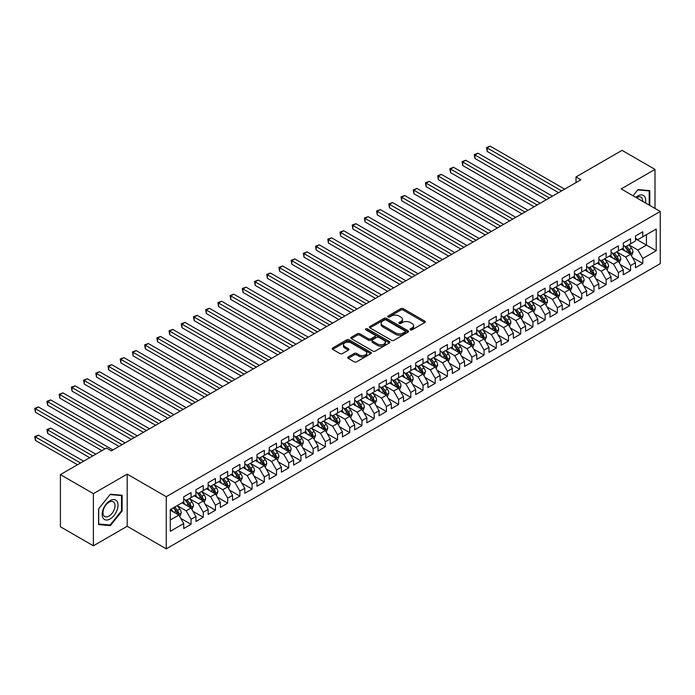 <?xml version="1.0" encoding="UTF-8"?>
<svg xmlns="http://www.w3.org/2000/svg" width="695" height="695" viewBox="0 0 695 695"><rect width="100%" height="100%" fill="white"/><g stroke="black" fill="none" stroke-linecap="round" stroke-linejoin="round"><path stroke-width="1.04" d="M410.363 329.856A1.19 0.686 0 0 0 412.039 329.856L424.775 322.497A1.694 0.982 0 0 0 425.27 321.811A1.694 0.982 0 0 0 424.775 321.116L403.204 308.667A1.694 0.982 0 0 0 400.807 308.667L388.071 316.017A1.19 0.686 0 0 0 387.723 316.494A1.19 0.686 0 0 0 388.071 316.981A1.19 0.686 0 0 0 389.747 316.981L391.398 316.034A5.421 3.127 0 0 1 399.069 316.034L400.867 317.068A5.421 3.127 0 0 1 402.457 319.283A5.421 3.127 0 0 1 400.867 321.498L399.217 322.445A1.19 0.686 0 0 0 398.869 322.932A1.19 0.686 0 0 0 399.217 323.418A1.19 0.686 0 0 0 400.893 323.418L402.544 322.463A5.421 3.127 0 0 1 410.215 322.463L412.013 323.505A5.421 3.127 0 0 1 413.603 325.72A5.421 3.127 0 0 1 412.013 327.936L410.363 328.883A1.19 0.686 0 0 0 410.015 329.369A1.19 0.686 0 0 0 410.363 329.856L410.363 328.883M348.195 356.961A1.694 0.982 0 0 0 347.7 357.647A1.694 0.982 0 0 0 348.195 358.342L354.25 361.834A1.694 0.982 0 0 0 356.648 361.834L370.783 353.668A1.694 0.982 0 0 0 371.278 352.982A1.694 0.982 0 0 0 370.783 352.287L349.211 339.829A1.694 0.982 0 0 0 346.814 339.829L332.679 347.995A1.694 0.982 0 0 0 332.175 348.69A1.694 0.982 0 0 0 332.679 349.377L339.985 353.599A1.694 0.982 0 0 0 342.383 353.599L348.438 350.106A1.694 0.982 0 0 0 348.933 349.411A1.694 0.982 0 0 0 348.438 348.725L344.807 346.631A4.535 2.615 0 0 1 343.478 344.781A4.535 2.615 0 0 1 346.284 342.366A4.535 2.615 0 0 1 351.218 342.93L365.422 351.131A4.535 2.615 0 0 1 366.752 352.982A4.535 2.615 0 0 1 363.954 355.397A4.535 2.615 0 0 1 359.011 354.832L356.648 353.46A1.694 0.982 0 0 0 354.25 353.46L348.195 356.961L348.195 358.342M93.382 493.65L93.382 545.81L127.194 526.289L127.194 474.12L93.382 493.65L60.413 474.616L106.439 448.04L111.322 450.864L580.89 179.762L576.007 176.938L576.007 182.577M127.194 474.12L166.27 496.682L660.25 211.48L660.25 263.64L166.27 548.841L166.27 496.682M655.003 208.448L655.003 169.398L621.182 188.927L660.25 211.48M655.003 169.398L622.034 150.363L576.007 176.938M391.52 340.315A1.694 0.982 0 0 0 393.917 340.315L408.052 332.149A1.694 0.982 0 0 0 408.556 331.463A1.694 0.982 0 0 0 408.052 330.768L386.481 318.319A1.694 0.982 0 0 0 384.092 318.319L369.948 326.476A1.694 0.982 0 0 0 369.453 327.171A1.694 0.982 0 0 0 369.948 327.866L391.52 340.315M366.282 330.108A1.19 0.686 0 0 1 367.49 330.273L367.49 328.865L389.417 341.532A1.694 0.982 0 0 1 389.921 342.218A1.694 0.982 0 0 1 389.417 342.913L375.283 351.079A1.694 0.982 0 0 1 372.885 351.079L351.314 338.621L357.36 335.155L357.36 333.748L351.314 337.24A1.694 0.982 0 0 0 350.819 337.926A1.694 0.982 0 0 0 351.314 338.621L351.314 337.24M357.36 335.155A1.694 0.982 0 0 1 359.758 335.155L359.758 333.748A1.694 0.982 0 0 0 357.36 333.748M359.758 333.748L368.506 338.795A1.694 0.982 0 0 0 370.904 338.795L374.918 336.476A1.694 0.982 0 0 0 375.413 335.789A1.694 0.982 0 0 0 374.918 335.094L365.813 329.838A1.19 0.686 0 0 1 365.466 329.352A1.19 0.686 0 0 1 366.195 328.718A1.19 0.686 0 0 1 367.49 328.865M635.465 238.759L646.454 245.1L646.454 234.675L656.219 229.029L642.788 236.787L642.788 231.783L635.465 236.013L635.465 241.017L630.582 243.832L630.582 238.828L623.259 243.059L623.259 248.063L618.376 250.886L618.376 245.882L611.044 250.104L611.044 255.117L606.162 257.932L606.162 252.928L598.838 257.159L598.838 262.163L593.956 264.986L593.956 259.973L586.632 264.204L586.632 269.208L581.741 272.032L581.741 267.028L574.418 271.259L574.418 276.262L569.535 279.077L569.535 274.073L562.212 278.304L562.212 283.308L557.329 286.132L557.329 281.128L549.997 285.35L549.997 290.354L545.115 293.177L545.115 288.173L537.791 292.404L537.791 297.408L532.909 300.223L532.909 295.219L525.585 299.449L525.585 304.453L520.703 307.277L520.703 302.273L513.37 306.504L513.37 311.508L508.488 314.322L508.488 309.318L501.165 313.549L501.165 318.553L496.282 321.377L496.282 316.364L488.959 320.595L488.959 325.599L484.068 328.422L484.068 323.418L476.744 327.649L476.744 332.653L471.862 335.468L471.862 330.464L464.538 334.695L464.538 339.699L459.656 342.522L459.656 337.518L452.332 341.74L452.332 346.753L447.441 349.568L447.441 344.564L440.117 348.794L440.117 353.798L435.235 356.613L435.235 351.609L427.911 355.84L427.911 360.844L423.029 363.667L423.029 358.663L415.697 362.894L415.697 367.898L410.815 370.713L410.815 365.709L403.491 369.94L403.491 374.944L398.609 377.767L398.609 372.763L391.285 376.985L391.285 381.989L386.403 384.813L386.403 379.809L379.07 384.04L379.07 389.044L374.188 391.858L374.188 386.854L366.864 391.085L366.864 396.089L361.982 398.913L361.982 393.909L354.659 398.139L354.659 403.143L349.767 405.958L349.767 400.954L342.444 405.185L342.444 410.189L337.562 413.012L337.562 408L330.238 412.231L330.238 417.235L325.356 420.058L325.356 415.054L318.023 419.285L318.023 424.289L313.141 427.104L313.141 422.1L305.817 426.33L305.817 431.334L300.935 434.158L300.935 429.154L293.611 433.376L293.611 438.389L288.729 441.203L288.729 436.199L281.397 440.43L281.397 445.434L276.514 448.249L276.514 443.245L269.191 447.476L269.191 452.48L264.309 455.303L264.309 450.299L256.985 454.53L256.985 459.534L252.094 462.349L252.094 457.345L244.77 461.576L244.77 466.58L239.888 469.403L239.888 464.399L232.564 468.621L232.564 473.625L227.682 476.449L227.682 471.445L220.35 475.675L220.35 480.679L215.467 483.494L215.467 478.49L208.144 482.721L208.144 487.725L203.261 490.548L203.261 485.544L195.938 489.775L195.938 494.779L191.055 497.594L191.055 492.59L183.723 496.821L183.723 501.825L170.292 509.583L170.292 531.293L183.723 523.535L178.841 515.073L170.292 510.139M656.219 229.029L656.219 250.747L642.788 258.497L637.906 250.035L629.053 244.927M632.476 257.55L642.788 263.501L642.788 258.497M642.788 263.501L635.465 267.731L635.465 262.727L630.582 265.542L625.7 257.089L616.847 251.981M620.261 264.595L630.582 270.555L630.582 265.542M630.582 270.555L623.259 274.777L623.259 269.773L618.376 272.596L613.485 264.135L604.641 259.027M608.055 271.641L618.376 277.6L618.376 272.596M618.376 277.6L611.044 281.831L611.044 276.827L606.162 279.642L601.279 271.189L592.427 266.072M595.85 278.695L606.162 284.646L606.162 279.642M606.162 284.646L598.838 288.877L598.838 283.873L593.956 286.696L589.073 278.235L580.221 273.126M583.635 285.741L593.956 291.7L593.956 286.696M593.956 291.7L586.632 295.931L586.632 290.918L581.741 293.742L576.859 285.28L568.006 280.172M571.429 292.786L581.741 298.746L581.741 293.742M581.741 298.746L574.418 302.977L574.418 297.973L569.535 300.787L564.653 292.334L555.8 287.217M559.223 299.84L569.535 305.791L569.535 300.787M569.535 305.791L562.212 310.022L562.212 305.018L557.329 307.842L552.447 299.38L543.594 294.272M547.008 306.886L557.329 312.846L557.329 307.842M557.329 312.846L549.997 317.076L549.997 312.072L545.115 314.887L540.232 306.426L531.38 301.317M534.803 313.94L545.115 319.891L545.115 314.887M545.115 319.891L537.791 324.122L537.791 319.118L532.909 321.941L528.026 313.48L519.174 308.371M522.588 320.986L532.909 326.945L532.909 321.941M532.909 326.945L525.585 331.168L525.585 326.163L520.703 328.987L515.812 320.525L506.968 315.417M510.382 328.031L520.703 333.991L520.703 328.987M520.703 333.991L513.37 338.222L513.37 333.218L508.488 336.033L503.606 327.58L494.753 322.463M498.176 335.086L508.488 341.036L508.488 336.033M508.488 341.036L501.165 345.267L501.165 340.263L496.282 343.087L491.4 334.625L482.547 329.517M485.961 342.131L496.282 348.091L496.282 343.087M496.282 348.091L488.959 352.322L488.959 347.318L484.068 350.132L479.185 341.671L470.333 336.562M473.755 349.185L484.068 355.136L484.068 350.132M484.068 355.136L476.744 359.367L476.744 354.363L471.862 357.178L466.979 348.725L458.127 343.617M461.549 356.231L471.862 362.191L471.862 357.178M471.862 362.191L464.538 366.413L464.538 361.409L459.656 364.232L454.773 355.77L445.921 350.662M449.335 363.277L459.656 369.236L459.656 364.232M459.656 369.236L452.332 373.467L452.332 368.463L447.441 371.278L442.559 362.825L433.706 357.708M437.129 370.331L447.441 376.282L447.441 371.278M447.441 376.282L440.117 380.512L440.117 375.509L435.235 378.332L430.353 369.87L421.5 364.762M424.914 377.376L435.235 383.336L435.235 378.332M435.235 383.336L427.911 387.567L427.911 382.554L423.029 385.378L418.138 376.916L409.294 371.808M412.708 384.422L423.029 390.382L423.029 385.378M423.029 390.382L415.697 394.612L415.697 389.608L410.815 392.423L405.932 383.97L397.08 378.853M400.502 391.476L410.815 397.427L410.815 392.423M410.815 397.427L403.491 401.658L403.491 396.654L398.609 399.477L393.726 391.016L384.874 385.907M388.288 398.522L398.609 404.481L398.609 399.477M398.609 404.481L391.285 408.712L391.285 403.708L386.403 406.523L381.512 398.061L372.659 392.953M376.082 405.576L386.403 411.527L386.403 406.523M386.403 411.527L379.07 415.758L379.07 410.754L374.188 413.577L369.306 405.115L360.453 400.007M363.876 412.621L374.188 418.581L374.188 413.577M374.188 418.581L366.864 422.803L366.864 417.799L361.982 420.623L357.1 412.161L348.247 407.053M351.661 419.667L361.982 425.627L361.982 420.623M361.982 425.627L354.659 429.858L354.659 424.854L349.767 427.668L344.885 419.215L336.033 414.098M339.455 426.721L349.767 432.672L349.767 427.668M349.767 432.672L342.444 436.903L342.444 431.899L337.562 434.722L332.679 426.261L323.827 421.153M327.249 433.767L337.562 439.727L337.562 434.722M337.562 439.727L330.238 443.957L330.238 438.945L325.356 441.768L320.473 433.306L311.621 428.198M315.035 440.821L325.356 446.772L325.356 441.768M325.356 446.772L318.023 451.003L318.023 445.999L313.141 448.814L308.259 440.361L299.406 435.252M302.829 447.867L313.141 453.826L313.141 448.814M313.141 453.826L305.817 458.048L305.817 453.044L300.935 455.868L296.053 447.406L287.2 442.298M290.614 454.912L300.935 460.872L300.935 455.868M300.935 460.872L293.611 465.103L293.611 460.099L288.729 462.913L283.838 454.461L274.985 449.344M278.408 461.966L288.729 467.917L288.729 462.913M288.729 467.917L281.397 472.148L281.397 467.144L276.514 469.968L271.632 461.506L262.78 456.398M266.202 469.012L276.514 474.972L276.514 469.968M276.514 474.972L269.191 479.203L269.191 474.19L264.309 477.013L259.426 468.552L250.574 463.443M253.988 476.058L264.309 482.017L264.309 477.013M264.309 482.017L256.985 486.248L256.985 481.244L252.094 484.059L247.212 475.606L238.359 470.489M241.782 483.112L252.094 489.063L252.094 484.059M252.094 489.063L244.77 493.294L244.77 488.29L239.888 491.113L235.006 482.651L226.153 477.543M229.576 490.157L239.888 496.117L239.888 491.113M239.888 496.117L232.564 500.348L232.564 495.344L227.682 498.159L222.8 489.697L213.947 484.589M217.361 497.212L227.682 503.163L227.682 498.159M227.682 503.163L220.35 507.393L220.35 502.389L215.467 505.213L210.585 496.751L201.732 491.643M205.155 504.257L215.467 510.217L215.467 505.213M215.467 510.217L208.144 514.439L208.144 509.435L203.261 512.258L198.379 503.797L189.526 498.689M192.941 511.303L203.261 517.262L203.261 512.258M203.261 517.262L195.938 521.493L195.938 516.489L191.055 519.304L186.164 510.851L177.321 505.734M180.735 518.357L191.055 524.308L191.055 519.304M191.055 524.308L183.723 528.539L183.723 523.535M183.723 499.001L186.164 500.417L191.055 497.594M170.292 520.008L178.841 515.073M195.938 491.956L198.379 493.363L203.261 490.548M186.164 510.851L191.055 508.028L182.021 502.815M195.938 516.489L191.055 508.028M208.144 484.91L210.585 486.318L215.467 483.494M198.379 503.797L203.261 500.982L194.226 495.761M208.144 509.435L203.261 500.982M220.35 477.856L222.8 479.272L227.682 476.449M210.585 496.751L215.467 493.928L206.432 488.715M220.35 502.389L215.467 493.928M232.564 470.81L235.006 472.218L239.888 469.403M222.8 489.697L227.682 486.882L218.647 481.661M232.564 495.344L227.682 486.882M244.77 463.765L247.212 465.172L252.094 462.349M235.006 482.651L239.888 479.837L230.853 474.616M244.77 488.29L239.888 479.837M256.985 456.711L259.426 458.118L264.309 455.303M247.212 475.606L252.094 472.782L243.059 467.57M256.985 481.244L252.094 472.782M269.191 449.665L271.632 451.072L276.514 448.249M259.426 468.552L264.309 465.737L255.273 460.516M269.191 474.19L264.309 465.737M281.397 442.611L283.838 444.027L288.729 441.203M271.632 461.506L276.514 458.683L267.479 453.47M281.397 467.144L276.514 458.683M293.611 435.565L296.053 436.973L300.935 434.158M283.838 454.461L288.729 451.637L279.694 446.425M293.611 460.099L288.729 451.637M305.817 428.52L308.259 429.927L313.141 427.104M296.053 447.406L300.935 444.591L291.9 439.37M305.817 453.044L300.935 444.591M318.023 421.465L320.473 422.881L325.356 420.058M308.259 440.361L313.141 437.537L304.106 432.325M318.023 445.999L313.141 437.537M330.238 414.42L332.679 415.827L337.562 413.012M320.473 433.306L325.356 430.492L316.321 425.27M330.238 438.945L325.356 430.492M342.444 407.366L344.885 408.782L349.767 405.958M332.679 426.261L337.562 423.437L328.527 418.225M342.444 431.899L337.562 423.437M354.659 400.32L357.1 401.727L361.982 398.913M344.885 419.215L349.767 416.392L340.732 411.179M354.659 424.854L349.767 416.392M366.864 393.274L369.306 394.682L374.188 391.858M357.1 412.161L361.982 409.346L352.947 404.125M366.864 417.799L361.982 409.346M379.07 386.22L381.512 387.636L386.403 384.813M369.306 405.115L374.188 402.292L365.153 397.08M379.07 410.754L374.188 402.292M391.285 379.175L393.726 380.582L398.609 377.767M381.512 398.061L386.403 395.246L377.368 390.025M391.285 403.708L386.403 395.246M403.491 372.129L405.932 373.536L410.815 370.713M393.726 391.016L398.609 388.201L389.574 382.98M403.491 396.654L398.609 388.201M415.697 365.075L418.138 366.482L423.029 363.667M405.932 383.97L410.815 381.147L401.78 375.934M415.697 389.608L410.815 381.147M427.911 358.029L430.353 359.437L435.235 356.613M418.138 376.916L423.029 374.101L413.994 368.88M427.911 382.554L423.029 374.101M440.117 350.975L442.559 352.391L447.441 349.568M430.353 369.87L435.235 367.047L426.2 361.834M440.117 375.509L435.235 367.047M452.332 343.929L454.773 345.337L459.656 342.522M442.559 362.825L447.441 360.001L438.406 354.789M452.332 368.463L447.441 360.001M464.538 336.884L466.979 338.291L471.862 335.468M454.773 355.77L459.656 352.956L450.621 347.735M464.538 361.409L459.656 352.956M476.744 329.83L479.185 331.246L484.068 328.422M466.979 348.725L471.862 345.902L462.827 340.689M476.744 354.363L471.862 345.902M488.959 322.784L491.4 324.191L496.282 321.377M479.185 341.671L484.068 338.856L475.032 333.635M488.959 347.318L484.068 338.856M501.165 315.73L503.606 317.146L508.488 314.322M491.4 334.625L496.282 331.802L487.247 326.589M501.165 340.263L496.282 331.802M513.37 308.684L515.812 310.092L520.703 307.277M503.606 327.58L508.488 324.756L499.453 319.544M513.37 333.218L508.488 324.756M525.585 301.639L528.026 303.046L532.909 300.223M515.812 320.525L520.703 317.711L511.668 312.489M525.585 326.163L520.703 317.711M537.791 294.584L540.232 296.001L545.115 293.177M528.026 313.48L532.909 310.656L523.874 305.444M537.791 319.118L532.909 310.656M549.997 287.539L552.447 288.946L557.329 286.132M540.232 306.426L545.115 303.611L536.08 298.39M549.997 312.072L545.115 303.611M562.212 280.493L564.653 281.901L569.535 279.077M552.447 299.38L557.329 296.565L548.294 291.344M562.212 305.018L557.329 296.565M574.418 273.439L576.859 274.846L581.741 272.032M564.653 292.334L569.535 289.511L560.5 284.298M574.418 297.973L569.535 289.511M586.632 266.394L589.073 267.801L593.956 264.986M576.859 285.28L581.741 282.465L572.706 277.244M586.632 290.918L581.741 282.465M598.838 259.339L601.279 260.755L606.162 257.932M589.073 278.235L593.956 275.411L584.921 270.199M598.838 283.873L593.956 275.411M611.044 252.294L613.485 253.701L618.376 250.886M601.279 271.189L606.162 268.366L597.127 263.153M611.044 276.827L606.162 268.366M623.259 245.248L625.7 246.656L630.582 243.832M613.485 264.135L618.376 261.32L609.341 256.099M623.259 269.773L618.376 261.32M635.465 238.194L637.906 239.61L642.788 236.787M625.7 257.089L630.582 254.266L621.547 249.053M635.465 262.727L630.582 254.266M60.413 474.616L60.413 526.775L93.382 545.81M127.194 526.289L166.27 548.841M637.906 250.035L646.454 245.1L656.219 250.747M649.808 205.451L649.808 190.621L638.027 189.57L633.041 195.773L637.784 189.917L649.199 190.934L649.199 205.103M122.129 510.981L122.129 495.274L110.349 494.223L98.568 508.879L98.568 524.586L110.349 525.637L122.129 510.981L121.521 510.634M410.841 330.021L412.013 329.343A5.421 3.127 0 0 0 413.603 327.128L413.603 325.72M402.457 319.283L402.457 320.69A5.421 3.127 0 0 1 400.867 322.906L399.695 323.583M424.749 322.515L403.204 310.074A1.694 0.982 0 0 0 400.807 310.074L388.548 317.146M408.052 330.768L408.052 332.149L386.481 319.726A1.694 0.982 0 0 0 384.092 319.726L369.966 327.875L369.948 326.476M405.063 331.941A1.19 0.686 0 0 0 405.411 331.463A1.19 0.686 0 0 0 405.063 330.976L386.125 320.048A1.19 0.686 0 0 0 384.448 320.048L382.71 321.047A5.421 3.127 0 0 0 381.121 323.262A5.421 3.127 0 0 0 382.71 325.477L395.655 332.948A5.421 3.127 0 0 0 403.326 332.948L405.063 331.941L405.063 333.357A1.19 0.686 0 0 0 405.411 332.87L405.411 331.463M381.121 323.262L381.121 324.669A5.421 3.127 0 0 0 382.71 326.885L382.71 325.477M405.063 333.357L403.326 334.356A5.421 3.127 0 0 1 395.655 334.356L382.71 326.885M359.758 335.155L368.506 340.203A1.694 0.982 0 0 0 370.904 340.203L374.918 337.883A1.694 0.982 0 0 0 375.413 337.197L375.413 335.789M367.49 330.273L389.4 342.922M377.585 344.034A4.535 2.615 0 0 0 382.528 344.607A4.535 2.615 0 0 0 385.325 342.183A4.535 2.615 0 0 0 383.996 340.333L378.992 337.449A1.694 0.982 0 0 0 376.594 337.449L372.581 339.759A1.694 0.982 0 0 0 372.086 340.454A1.694 0.982 0 0 0 372.581 341.149L377.585 344.034L377.585 345.45A4.535 2.615 0 0 0 382.528 346.014A4.535 2.615 0 0 0 385.325 343.591L385.325 342.183M372.086 340.454L372.086 341.862A1.694 0.982 0 0 0 372.581 342.557L372.581 341.149M377.585 345.45L372.581 342.557M366.752 352.982L366.752 354.389A4.535 2.615 0 0 1 363.954 356.804A4.535 2.615 0 0 1 359.011 356.24L356.648 354.876A1.694 0.982 0 0 0 354.25 354.876L348.221 358.351M343.478 344.781L343.478 346.188A4.535 2.615 0 0 0 344.807 348.039L344.807 346.631M348.412 350.124L344.807 348.039M370.783 352.287L370.783 353.668L349.211 341.245A1.694 0.982 0 0 0 346.814 341.245L332.697 349.394M109.106 524.925L110.349 525.637M631.486 255.83L632.997 252.137A4.578 2.641 -120 0 0 631.538 248.245L628.949 244.779M624.814 250.938L622.842 248.306M487.16 179.64L534.125 206.754L462.74 165.54L462.74 162.022L465.798 160.258L540.232 203.235M629.722 253.771L630.53 252.337A4.578 2.641 -120 0 0 629.218 249.583L626.629 246.117M625.144 246.334L628.35 250.608A2.328 1.347 60 0 1 628.775 251.321L630.53 252.337M624.336 245.874L627.75 250.426A4.578 2.641 60 0 1 629.062 253.18L629.157 253.44M561.603 190.899L487.16 147.922L490.21 146.159L564.653 189.136M558.545 192.663L487.16 151.449L487.16 147.922L486.491 147.531L490.21 146.159M487.16 151.449L486.491 147.531M619.28 262.884L620.791 259.192A4.578 2.641 -120 0 0 619.332 255.291L616.734 251.833M612.599 257.984L610.627 255.352M474.954 186.694L521.919 213.808L450.534 172.595L450.534 169.067L453.583 167.304L528.026 210.281M617.507 260.816L618.315 259.383A4.578 2.641 -120 0 0 617.012 256.629L614.415 253.171M612.938 253.388L616.135 257.663A2.328 1.347 60 0 1 616.561 258.366L618.315 259.383M612.13 252.919L615.544 257.48A4.578 2.641 60 0 1 616.856 260.225L616.943 260.495M607.065 269.929L608.577 266.237A4.578 2.641 -120 0 0 607.117 262.336L604.528 258.879M600.393 265.038L598.421 262.406M462.74 193.74L509.713 220.854L438.328 179.64L438.328 176.113L441.377 174.358L515.812 217.335M605.302 267.87L606.11 266.428A4.578 2.641 -120 0 0 604.798 263.683L602.209 260.217M600.723 260.434L603.929 264.708A2.328 1.347 60 0 1 604.355 265.421L606.11 266.428M599.924 259.965L603.338 264.526A4.578 2.641 60 0 1 604.641 267.28L604.737 267.54M549.389 197.945L474.954 154.968L478.004 153.204L552.447 196.181M546.34 199.708L474.954 158.495L474.954 154.968L474.277 154.585L478.004 153.204M474.954 158.495L474.277 154.585M537.183 204.999L462.071 161.631L465.798 160.258M462.74 165.54L462.071 161.631M645.481 202.949A11.224 6.481 120 0 0 644.656 196.589A11.224 6.481 120 0 0 635.829 197.38M642.675 201.333A8.496 4.908 120 0 0 641.876 198.023A8.496 4.908 120 0 0 640.92 197.137A8.496 4.908 120 0 0 636.411 197.719M648.444 190.5L649.199 190.934M103.234 518.34A11.224 6.481 120 0 0 114.076 515.438A11.224 6.481 120 0 0 116.977 501.243A11.224 6.481 120 0 0 106.135 504.144A11.224 6.481 120 0 0 103.234 518.34M103.79 515.62A8.496 4.908 120 0 0 104.745 516.507A8.496 4.908 120 0 0 112.651 512.536A8.496 4.908 120 0 0 114.197 502.676A8.496 4.908 120 0 0 113.242 501.79A8.496 4.908 120 0 0 105.336 505.751A8.496 4.908 120 0 0 103.79 515.62M110.105 494.571L121.521 495.587L121.521 510.808L110.105 525.012L98.69 523.995L98.69 508.775L110.079 494.553M120.765 495.153L121.521 495.587M594.859 276.984L596.371 273.283A4.578 2.641 -120 0 0 594.911 269.391L592.314 265.924M588.187 272.084L586.215 269.452M450.534 200.786L497.498 227.908L426.113 186.686L426.113 183.167L429.171 181.404L503.606 224.381M593.096 274.916L593.904 273.483A4.578 2.641 -120 0 0 592.592 270.729L589.994 267.262M588.517 267.479L591.723 271.762A2.328 1.347 60 0 1 592.14 272.466L593.904 273.483M587.709 267.019L591.124 271.571A4.578 2.641 60 0 1 592.435 274.325L592.531 274.594M582.645 284.029L584.165 280.337A4.578 2.641 -120 0 0 582.705 276.436L580.108 272.979M575.973 279.129L574 276.497M438.328 207.84L485.292 234.953L413.907 193.74L413.907 190.213L416.957 188.449L491.4 231.426M580.881 281.962L581.689 280.528A4.578 2.641 -120 0 0 580.386 277.774L577.788 274.317M576.311 274.534L579.508 278.808A2.328 1.347 60 0 1 579.934 279.512L581.689 280.528M575.503 274.065L578.918 278.626A4.578 2.641 60 0 1 580.229 281.379L580.316 281.64M524.968 212.045L449.865 168.677L453.583 167.304M450.534 172.595L449.865 168.677M512.762 219.09L437.65 175.731L441.377 174.358M438.328 179.64L437.65 175.731M570.439 291.075L571.95 287.382A4.578 2.641 -120 0 0 570.491 283.49L567.902 280.024M563.767 286.184L561.795 283.551M426.113 214.885L473.086 241.999L401.693 200.786L401.693 197.267L404.751 195.504L479.185 238.481M568.675 289.016L569.483 287.582A4.578 2.641 -120 0 0 568.171 284.828L565.582 281.362M564.097 281.579L567.302 285.853A2.328 1.347 60 0 1 567.728 286.566L569.483 287.582M563.298 281.119L566.712 285.671A4.578 2.641 60 0 1 568.015 288.425L568.11 288.686M500.556 226.144L425.444 182.776L429.171 181.404M426.113 186.686L425.444 182.776M558.233 298.129L559.744 294.428A4.578 2.641 -120 0 0 558.285 290.536L555.687 287.07M551.561 293.229L549.589 290.597M413.907 221.931L460.872 249.053L389.487 207.84L389.487 204.313L392.536 202.549L466.979 245.526M556.46 296.061L557.277 294.628A4.578 2.641 -120 0 0 555.965 291.874L553.368 288.416M551.891 288.625L555.096 292.908A2.328 1.347 60 0 1 555.514 293.611L557.277 294.628M551.083 288.164L554.497 292.725A4.578 2.641 60 0 1 555.809 295.471L555.904 295.74M488.342 233.19L413.238 189.831L416.957 188.449M413.907 193.74L413.238 189.831M546.018 305.174L547.538 301.482A4.578 2.641 -120 0 0 546.07 297.582L543.481 294.124M539.346 300.275L537.374 297.651M401.693 228.985L448.666 256.099L377.281 214.885L377.281 211.358L380.33 209.595L454.773 252.572M544.255 303.116L545.062 301.673A4.578 2.641 -120 0 0 543.751 298.928L541.162 295.462M539.676 295.679L542.882 299.953A2.328 1.347 60 0 1 543.308 300.666L545.062 301.673M538.877 295.21L542.291 299.771A4.578 2.641 60 0 1 543.603 302.525L543.69 302.785M476.136 240.244L401.024 196.876L404.751 195.504M401.693 200.786L401.024 196.876M533.812 312.22L535.324 308.528A4.578 2.641 -120 0 0 533.864 304.636L531.275 301.17M527.14 307.329L525.168 304.697M389.487 236.031L436.451 263.153L365.066 221.931L365.066 218.412L368.124 216.649L442.559 259.626M532.049 310.161L532.856 308.728A4.578 2.641 -120 0 0 531.545 305.974L528.956 302.507M527.47 302.725L530.676 306.999A2.328 1.347 60 0 1 531.102 307.711L532.856 308.728M526.662 302.264L530.077 306.816A4.578 2.641 60 0 1 531.388 309.57L531.484 309.84M463.93 247.29L388.818 203.922L392.536 202.549M389.487 207.84L388.818 203.922M521.606 319.274L523.118 315.582A4.578 2.641 -120 0 0 521.658 311.681L519.061 308.224M514.926 314.375L512.953 311.742M377.281 243.085L424.245 270.199L352.86 228.985L352.86 225.458L355.91 223.694L430.353 266.671M519.834 317.207L520.642 315.773A4.578 2.641 -120 0 0 519.339 313.019L516.741 309.562M515.264 309.779L518.461 314.053A2.328 1.347 60 0 1 518.887 314.757L520.642 315.773M514.456 309.31L517.871 313.871A4.578 2.641 60 0 1 519.182 316.616L519.269 316.885M451.715 254.335L376.603 210.976L380.33 209.595M377.281 214.885L376.603 210.976M509.392 326.32L510.903 322.628A4.578 2.641 -120 0 0 509.444 318.736L506.855 315.269M502.72 321.429L500.748 318.796M365.066 250.131L412.039 277.244L340.654 236.031L340.654 232.504L343.704 230.749L418.138 273.726M507.628 324.261L508.436 322.819A4.578 2.641 -120 0 0 507.124 320.074L504.535 316.607M503.05 316.824L506.255 321.099A2.328 1.347 60 0 1 506.681 321.811L508.436 322.819M502.25 316.355L505.665 320.916A4.578 2.641 60 0 1 506.968 323.67L507.063 323.931M439.509 261.389L364.397 218.022L368.124 216.649M365.066 221.931L364.397 218.022M497.186 333.374L498.697 329.673A4.578 2.641 -120 0 0 497.238 325.781L494.64 322.315M490.514 328.474L488.542 325.842M352.86 257.176L399.825 284.298L328.44 243.085L328.44 239.558L331.498 237.794L405.932 280.771M495.422 331.307L496.23 329.873A4.578 2.641 -120 0 0 494.918 327.119L492.321 323.661M490.844 323.87L494.049 328.153A2.328 1.347 60 0 1 494.475 328.857L496.23 329.873M490.036 323.41L493.45 327.962A4.578 2.641 60 0 1 494.762 330.716L494.857 330.985M427.295 268.435L352.191 225.067L355.91 223.694M352.86 228.985L352.191 225.067M484.971 340.42L486.491 336.728A4.578 2.641 -120 0 0 485.032 332.827L482.434 329.369M478.299 335.52L476.327 332.888M340.654 264.23L387.619 291.344L316.234 250.131L316.234 246.603L319.283 244.84L393.726 287.817M483.207 338.361L484.015 336.919A4.578 2.641 -120 0 0 482.712 334.165L480.115 330.707M478.638 330.924L481.835 335.198A2.328 1.347 60 0 1 482.261 335.902L484.015 336.919M477.83 330.455L481.244 335.016A4.578 2.641 60 0 1 482.556 337.77L482.643 338.031M415.089 275.481L339.977 232.121L343.704 230.749M340.654 236.031L339.977 232.121M472.765 347.465L474.277 343.773A4.578 2.641 -120 0 0 472.817 339.881L470.228 336.415M466.093 342.574L464.121 339.942M328.44 271.276L375.413 298.39L304.019 257.176L304.019 253.658L307.077 251.894L381.512 294.871M471.001 345.406L471.809 343.973A4.578 2.641 -120 0 0 470.498 341.219L467.909 337.753M466.423 337.97L469.629 342.244A2.328 1.347 60 0 1 470.055 342.956L471.809 343.973M465.624 337.509L469.038 342.062A4.578 2.641 60 0 1 470.341 344.816L470.437 345.076M402.883 282.535L327.771 239.167L331.498 237.794M328.44 243.085L327.771 239.167M460.559 354.519L462.071 350.827A4.578 2.641 -120 0 0 460.611 346.927L458.014 343.469M453.887 349.62L451.915 346.987M316.234 278.33L363.198 305.444L291.813 264.23L291.813 260.703L294.862 258.94L369.306 301.917M458.787 352.452L459.603 351.018A4.578 2.641 -120 0 0 458.292 348.264L455.694 344.807M454.217 345.024L457.423 349.298A2.328 1.347 60 0 1 457.84 350.002L459.603 351.018M453.409 344.555L456.824 349.116A4.578 2.641 60 0 1 458.135 351.861L458.231 352.13M390.668 289.58L315.565 246.221L319.283 244.84M316.234 250.131L315.565 246.221M448.345 361.565L449.865 357.873A4.578 2.641 -120 0 0 448.405 353.972L445.808 350.515M441.673 356.674L439.7 354.042M304.019 285.376L350.992 312.489L279.607 271.276L279.607 267.749L282.656 265.994L357.1 308.971M446.581 359.506L447.389 358.064A4.578 2.641 -120 0 0 446.077 355.319L443.488 351.852M442.011 352.07L445.208 356.344A2.328 1.347 60 0 1 445.634 357.056L447.389 358.064M441.203 351.601L444.618 356.161A4.578 2.641 60 0 1 445.929 358.915L446.016 359.176M378.462 296.635L303.35 253.267L307.077 251.894M304.019 257.176L303.35 253.267M436.139 368.619L437.65 364.918A4.578 2.641 -120 0 0 436.191 361.026L433.602 357.56M429.467 363.72L427.495 361.087M291.813 292.421L338.786 319.544L267.393 278.321L267.393 274.803L270.451 273.039L344.885 316.017M434.375 366.552L435.183 365.118A4.578 2.641 -120 0 0 433.871 362.364L431.282 358.898M429.797 359.115L433.002 363.398A2.328 1.347 60 0 1 433.428 364.102L435.183 365.118M428.997 358.655L432.403 363.207A4.578 2.641 60 0 1 433.715 365.961L433.81 366.23M366.256 303.68L291.144 260.312L294.862 258.94M291.813 264.23L291.144 260.312M423.933 375.665L425.444 371.973A4.578 2.641 -120 0 0 423.985 368.072L421.387 364.614M417.252 370.765L415.289 368.133M279.607 299.476L326.572 326.589L255.187 285.376L255.187 281.849L258.236 280.085L332.679 323.062M422.16 373.597L422.968 372.164A4.578 2.641 -120 0 0 421.665 369.41L419.068 365.952M417.591 366.169L420.796 370.444A2.328 1.347 60 0 1 421.213 371.147L422.968 372.164M416.783 365.7L420.197 370.261A4.578 2.641 60 0 1 421.509 373.015L421.604 373.276M354.042 310.726L278.93 267.366L282.656 265.994M279.607 271.276L278.93 267.366M411.718 382.71L413.23 379.018A4.578 2.641 -120 0 0 411.77 375.126L409.181 371.66M405.046 377.819L403.074 375.187M267.393 306.521L314.366 333.635L242.981 292.421L242.981 288.903L246.03 287.139L320.464 330.116M409.954 380.652L410.762 379.218A4.578 2.641 -120 0 0 409.451 376.464L406.862 372.998M405.376 373.215L408.582 377.489A2.328 1.347 60 0 1 409.007 378.202L410.762 379.218M404.577 372.755L407.991 377.307A4.578 2.641 60 0 1 409.294 380.061L409.39 380.321M341.836 317.78L266.724 274.412L270.451 273.039M267.393 278.321L266.724 274.412M399.512 389.765L401.024 386.064A4.578 2.641 -120 0 0 399.564 382.172L396.967 378.706M392.84 384.865L390.868 382.233M255.187 313.567L302.151 340.689L230.766 299.476L230.766 295.948L233.824 294.185L308.259 337.162M397.748 387.697L398.556 386.264A4.578 2.641 -120 0 0 397.245 383.51L394.647 380.052M393.17 380.261L396.376 384.543A2.328 1.347 60 0 1 396.802 385.247L398.556 386.264M392.362 379.8L395.776 384.352A4.578 2.641 60 0 1 397.088 387.106L397.184 387.376M329.63 324.826L254.518 281.466L258.236 280.085M255.187 285.376L254.518 281.466M387.306 396.81L388.818 393.118A4.578 2.641 -120 0 0 387.358 389.217L384.761 385.76M380.625 391.911L378.653 389.287M242.981 320.621L289.945 347.735L218.56 306.521L218.56 302.994L221.609 301.23L296.053 344.207M385.534 394.751L386.342 393.309A4.578 2.641 -120 0 0 385.039 390.564L382.441 387.098M380.964 387.315L384.161 391.589A2.328 1.347 60 0 1 384.587 392.301L386.342 393.309M380.156 386.846L383.57 391.407A4.578 2.641 60 0 1 384.882 394.161L384.969 394.421M317.415 331.88L242.303 288.512L246.03 287.139M242.981 292.421L242.303 288.512M375.091 403.856L376.603 400.164A4.578 2.641 -120 0 0 375.144 396.272L372.555 392.805M368.419 398.965L366.447 396.332M230.766 327.666L277.739 354.789L206.346 313.567L206.346 310.048L209.404 308.285L283.838 351.262M373.328 401.797L374.136 400.363A4.578 2.641 -120 0 0 372.824 397.61L370.235 394.143M368.75 394.36L371.955 398.635A2.328 1.347 60 0 1 372.381 399.347L374.136 400.363M367.95 393.9L371.365 398.452A4.578 2.641 60 0 1 372.668 401.206L372.763 401.475M305.209 338.925L230.097 295.557L233.824 294.185M230.766 299.476L230.097 295.557M362.886 410.91L364.397 407.218A4.578 2.641 -120 0 0 362.938 403.317L360.34 399.86M356.214 406.01L354.241 403.378M218.56 334.721L265.525 361.834L194.14 320.621L194.14 317.094L197.189 315.33L271.632 358.307M361.122 408.842L361.93 407.409A4.578 2.641 -120 0 0 360.618 404.655L358.021 401.197M356.544 401.415L359.749 405.689A2.328 1.347 60 0 1 360.166 406.393L361.93 407.409M355.736 400.945L359.15 405.506A4.578 2.641 60 0 1 360.462 408.252L360.557 408.521M292.995 345.971L217.891 302.612L221.609 301.23M218.56 306.521L217.891 302.612M350.671 417.956L352.191 414.263A4.578 2.641 -120 0 0 350.732 410.371L348.134 406.905M343.999 413.065L342.027 410.432M206.346 341.766L253.319 368.88L181.934 327.666L181.934 324.139L184.983 322.384L259.426 365.362M348.907 415.897L349.715 414.455A4.578 2.641 -120 0 0 348.412 411.709L345.815 408.243M344.338 408.46L347.535 412.734A2.328 1.347 60 0 1 347.96 413.447L349.715 414.455M343.53 407.991L346.944 412.552A4.578 2.641 60 0 1 348.256 415.306L348.343 415.567M338.465 425.01L339.977 421.309A4.578 2.641 -120 0 0 338.517 417.417L335.928 413.951M331.793 420.11L329.821 417.478M194.14 348.812L241.113 375.934L169.719 334.721L169.719 331.194L172.777 329.43L247.212 372.407M336.701 422.942L337.509 421.509A4.578 2.641 -120 0 0 336.198 418.755L333.609 415.297M332.123 415.506L335.329 419.789A2.328 1.347 60 0 1 335.755 420.492L337.509 421.509M331.324 415.045L334.729 419.598A4.578 2.641 60 0 1 336.041 422.352L336.137 422.621M326.259 432.055L327.771 428.363A4.578 2.641 -120 0 0 326.311 424.463L323.714 421.005M319.578 427.156L317.615 424.523M181.934 355.866L228.898 382.98L157.513 341.766L157.513 338.239L160.562 336.476L235.006 379.453M324.487 429.996L325.303 428.554A4.578 2.641 -120 0 0 323.992 425.8L321.394 422.343M319.917 422.56L323.123 426.834A2.328 1.347 60 0 1 323.54 427.538L325.303 428.554M319.109 422.091L322.523 426.652A4.578 2.641 60 0 1 323.835 429.406L323.931 429.666M314.044 439.101L315.556 435.409A4.578 2.641 -120 0 0 314.097 431.517L311.508 428.051M307.372 434.21L305.4 431.578M169.719 362.912L216.692 390.025L145.307 348.812L145.307 345.293L148.356 343.53L222.8 386.507M312.281 437.042L313.089 435.609A4.578 2.641 -120 0 0 311.777 432.855L309.188 429.388M307.703 429.606L310.908 433.88A2.328 1.347 60 0 1 311.334 434.592L313.089 435.609M306.903 429.145L310.317 433.697A4.578 2.641 60 0 1 311.629 436.451L311.716 436.712M301.839 446.155L303.35 442.463A4.578 2.641 -120 0 0 301.891 438.562L299.293 435.105M295.166 441.256L293.194 438.623M157.513 369.957L204.478 397.08L133.093 355.866L133.093 352.339L136.15 350.575L210.585 393.552M300.075 444.088L300.883 442.654A4.578 2.641 -120 0 0 299.571 439.9L296.974 436.443M295.497 436.66L298.702 440.934A2.328 1.347 60 0 1 299.128 441.638L300.883 442.654M294.689 436.191L298.103 440.752A4.578 2.641 60 0 1 299.415 443.497L299.51 443.766M289.633 453.201L291.144 449.509A4.578 2.641 -120 0 0 289.685 445.608L287.087 442.15M282.952 448.31L280.98 445.677M145.307 377.011L192.272 404.125L120.887 362.912L120.887 359.385L123.936 357.63L198.379 400.607M287.86 451.142L288.668 449.7A4.578 2.641 -120 0 0 287.365 446.955L284.768 443.488M283.291 443.705L286.488 447.98A2.328 1.347 60 0 1 286.913 448.692L288.668 449.7M282.483 443.236L285.897 447.797A4.578 2.641 60 0 1 287.209 450.551L287.296 450.812M277.418 460.255L278.93 456.554A4.578 2.641 -120 0 0 277.47 452.662L274.881 449.196M270.746 455.355L268.774 452.723M133.093 384.057L180.066 411.179L108.681 369.957L108.681 366.439L111.73 364.675L186.164 407.652M275.654 458.187L276.462 456.754A4.578 2.641 -120 0 0 275.151 454L272.562 450.534M271.076 450.751L274.282 455.034A2.328 1.347 60 0 1 274.707 455.738L276.462 456.754M270.277 450.291L273.691 454.843A4.578 2.641 60 0 1 274.994 457.597L275.09 457.866M280.789 353.025L205.677 309.657L209.404 308.285M206.346 313.567L205.677 309.657M268.583 360.071L193.471 316.703L197.189 315.33M194.14 320.621L193.471 316.703M256.368 367.116L181.256 323.757L184.983 322.384M181.934 327.666L181.256 323.757M244.162 374.171L169.05 330.803L172.777 329.43M169.719 334.721L169.05 330.803M231.956 381.216L156.844 337.857L160.562 336.476M157.513 341.766L156.844 337.857M219.742 388.27L144.63 344.902L148.356 343.53M145.307 348.812L144.63 344.902M207.536 395.316L132.424 351.948L136.15 350.575M133.093 355.866L132.424 351.948M265.212 467.301L266.724 463.608A4.578 2.641 -120 0 0 265.264 459.708L262.667 456.25M258.54 462.401L256.568 459.769M120.887 391.111L167.851 418.225L96.466 377.011L96.466 373.484L99.515 371.721L173.959 414.698M263.448 465.233L264.256 463.8A4.578 2.641 -120 0 0 262.945 461.046L260.347 457.588M258.87 457.805L262.076 462.079A2.328 1.347 60 0 1 262.493 462.783L264.256 463.8M258.062 457.336L261.476 461.897A4.578 2.641 60 0 1 262.788 464.651L262.884 464.912M195.321 402.362L120.218 359.002L123.936 357.63M120.887 362.912L120.218 359.002M252.997 474.346L254.518 470.654A4.578 2.641 -120 0 0 253.058 466.762L250.461 463.296M246.325 469.455L244.353 466.823M108.681 398.157L155.645 425.27L84.26 384.057L84.26 380.539L87.309 378.775L161.753 421.752M251.234 472.287L252.042 470.854A4.578 2.641 -120 0 0 250.739 468.1L248.141 464.634M246.664 464.851L249.861 469.125A2.328 1.347 60 0 1 250.287 469.837L252.042 470.854M245.856 464.39L249.27 468.943A4.578 2.641 60 0 1 250.582 471.697L250.669 471.957M183.115 409.416L108.003 366.048L111.73 364.675M108.681 369.957L108.003 366.048M240.791 481.4L242.303 477.7A4.578 2.641 -120 0 0 240.844 473.808L238.255 470.341M234.119 476.501L232.147 473.868M96.466 405.202L143.439 432.325L72.045 391.111L72.045 387.584L75.103 385.821L149.538 428.798M239.028 479.333L239.836 477.899A4.578 2.641 -120 0 0 238.524 475.145L235.935 471.688M234.45 471.896L237.655 476.179A2.328 1.347 60 0 1 238.081 476.883L239.836 477.899M233.65 471.436L237.065 475.988A4.578 2.641 60 0 1 238.368 478.742L238.463 479.011M170.909 416.461L95.797 373.102L99.515 371.721M96.466 377.011L95.797 373.102M228.585 488.446L230.097 484.754A4.578 2.641 -120 0 0 228.638 480.853L226.04 477.395M221.913 483.546L219.941 480.923M84.26 412.257L131.225 439.37L59.84 398.157L59.84 394.63L62.889 392.866L137.332 435.843M226.813 486.387L227.63 484.945A4.578 2.641 -120 0 0 226.318 482.2L223.72 478.733M222.244 478.951L225.449 483.225A2.328 1.347 60 0 1 225.866 483.937L227.63 484.945M221.436 478.481L224.85 483.042A4.578 2.641 60 0 1 226.162 485.796L226.257 486.057M158.695 423.516L83.582 380.148L87.309 378.775M84.26 384.057L83.582 380.148M216.371 495.492L217.891 491.799A4.578 2.641 -120 0 0 216.423 487.907L213.834 484.441M209.699 490.601L207.727 487.968M72.045 419.302L119.019 446.425L47.634 405.202L47.634 401.684L50.683 399.92L125.126 442.897M214.607 493.433L215.415 491.999A4.578 2.641 -120 0 0 214.103 489.245L211.515 485.779M210.029 485.996L213.235 490.27A2.328 1.347 60 0 1 213.66 490.983L215.415 491.999M209.23 485.536L212.644 490.088A4.578 2.641 60 0 1 213.956 492.842L214.043 493.111M146.489 430.561L71.376 387.193L75.103 385.821M72.045 391.111L71.376 387.193M204.165 502.546L205.677 498.854A4.578 2.641 -120 0 0 204.217 494.953L201.628 491.495M197.493 497.646L195.521 495.014M59.84 426.356L101.922 450.647L35.419 412.257L35.419 408.73L38.477 406.966L112.911 449.943M202.401 500.478L203.209 499.045A4.578 2.641 -120 0 0 201.898 496.291L199.309 492.833M197.823 493.05L201.029 497.325A2.328 1.347 60 0 1 201.454 498.028L203.209 499.045M197.015 492.581L200.429 497.142A4.578 2.641 60 0 1 201.741 499.887L201.837 500.157M134.283 437.607L59.171 394.247L62.889 392.866M59.84 398.157L59.171 394.247M191.959 509.591L193.471 505.899A4.578 2.641 -120 0 0 192.011 501.999L189.414 498.541M185.278 504.7L183.306 502.068M95.823 454.174L50.683 428.111L47.634 429.875L47.634 433.402L89.716 457.701M190.187 507.532L190.995 506.09A4.578 2.641 -120 0 0 189.692 503.345L187.094 499.879M185.617 500.096L188.814 504.37A2.328 1.347 60 0 1 189.24 505.083L190.995 506.09M184.809 499.627L188.223 504.188A4.578 2.641 60 0 1 189.535 506.942L189.622 507.202M47.634 433.402L46.956 429.493L92.765 455.937M46.956 429.493L50.683 428.111M122.068 444.661L46.956 401.293L50.683 399.92M47.634 405.202L46.956 401.293M179.744 516.646L181.256 512.945A4.578 2.641 -120 0 0 179.797 509.053L177.208 505.586M173.072 511.746L171.1 509.114M83.608 461.219L38.477 435.166L35.419 436.929L35.419 440.448L77.51 464.747M177.981 514.578L178.789 513.145A4.578 2.641 -120 0 0 177.477 510.391L174.888 506.933M173.741 507.593L176.608 511.424A2.328 1.347 60 0 1 177.034 512.128L178.789 513.145M173.42 507.776L176.017 511.233A4.578 2.641 60 0 1 177.321 513.987L177.416 514.257M35.419 440.448L34.75 436.538L80.559 462.983M34.75 436.538L38.477 435.166M104.98 448.883L34.75 408.339L38.477 406.966M35.419 412.257L34.75 408.339M412.013 329.343L412.013 327.936M399.217 323.418L399.217 322.445M400.867 322.906L400.867 321.498M388.071 316.981L388.071 316.017M400.807 310.074L400.807 308.667M403.204 310.074L403.204 308.667M424.775 322.497L424.775 321.116M384.092 319.726L384.092 318.319M386.481 319.726L386.481 318.319M395.655 334.356L395.655 332.948M403.326 334.356L403.326 332.948M368.506 340.203L368.506 338.795M370.904 340.203L370.904 338.795M374.918 337.883L374.918 336.476M389.417 342.913L389.417 341.532M354.25 354.876L354.25 353.46M356.648 354.876L356.648 353.46M359.011 356.24L359.011 354.832M348.438 350.106L348.438 348.725M332.679 349.377L332.679 347.995M346.814 341.245L346.814 339.829M349.211 341.245L349.211 339.829M630.009 253.936L632.971 252.224M629.218 249.583L631.538 248.245M625.839 251.529L627.75 250.426M617.803 260.981L620.757 259.278M617.012 256.629L619.332 255.291M613.633 258.583L615.544 257.48M605.588 268.035L608.551 266.324M604.798 263.683L607.117 262.336M601.427 265.629L603.338 264.526M593.382 275.081L596.345 273.37M592.592 270.729L594.911 269.391M589.212 272.675L591.124 271.571M581.168 282.135L584.13 280.424M580.386 277.774L582.705 276.436M577.006 279.729L578.918 278.626M568.962 289.181L571.924 287.469M568.171 284.828L570.491 283.49M564.8 286.774L566.712 285.671M556.756 296.226L559.71 294.524M555.965 291.874L558.285 290.536M552.586 293.829L554.497 292.725M544.541 303.281L547.504 301.569M543.751 298.928L546.07 297.582M540.38 300.874L542.291 299.771M532.335 310.326L535.298 308.615M531.545 305.974L533.864 304.636M528.165 307.92L530.077 306.816M520.129 317.38L523.083 315.669M519.339 313.019L521.658 311.681M515.959 314.974L517.871 313.871M507.915 324.426L510.877 322.715M507.124 320.074L509.444 318.736M503.753 322.02L505.665 320.916M495.709 331.472L498.671 329.769M494.918 327.119L497.238 325.781M491.539 329.065L493.45 327.962M483.494 338.526L486.457 336.814M482.712 334.165L485.032 332.827M479.333 336.119L481.244 335.016M471.288 345.571L474.251 343.86M470.498 341.219L472.817 339.881M467.127 343.165L469.038 342.062M459.082 352.617L462.036 350.914M458.292 348.264L460.611 346.927M454.912 350.219L456.824 349.116M446.868 359.671L449.83 357.96M446.077 355.319L448.405 353.972M442.706 357.265L444.618 356.161M434.662 366.717L437.624 365.005M433.871 362.364L436.191 361.026M430.492 364.31L432.403 363.207M422.456 373.771L425.41 372.06M421.665 369.41L423.985 368.072M418.286 371.365L420.197 370.261M410.241 380.817L413.204 379.105M409.451 376.464L411.77 375.126M406.08 378.41L407.991 377.307M398.035 387.862L400.998 386.159M397.245 383.51L399.564 382.172M393.865 385.464L395.776 384.352M385.821 394.916L388.783 393.205M385.039 390.564L387.358 389.217M381.659 392.51L383.57 391.407M373.615 401.962L376.577 400.251M372.824 397.61L375.144 396.272M369.453 399.556L371.365 398.452M361.409 409.016L364.371 407.305M360.618 404.655L362.938 403.317M357.239 406.61L359.15 405.506M349.194 416.062L352.156 414.35M348.412 411.709L350.732 410.371M345.033 413.655L346.944 412.552M336.988 423.107L339.951 421.405M336.198 418.755L338.517 417.417M332.818 420.701L334.729 419.598M324.782 430.162L327.736 428.45M323.992 425.8L326.311 424.463M320.612 427.755L322.523 426.652M312.568 437.207L315.53 435.496M311.777 432.855L314.097 431.517M308.406 434.801L310.317 433.697M300.362 444.253L303.324 442.55M299.571 439.9L301.891 438.562M296.192 441.855L298.103 440.752M288.147 451.307L291.109 449.596M287.365 446.955L289.685 445.608M283.986 448.901L285.897 447.797M275.941 458.353L278.904 456.641M275.151 454L277.47 452.662M271.78 455.946L273.691 454.843M263.735 465.407L266.698 463.695M262.945 461.046L265.264 459.708M259.565 463L261.476 461.897M251.52 472.452L254.483 470.741M250.739 468.1L253.058 466.762M247.359 470.046L249.27 468.943M239.315 479.498L242.277 477.795M238.524 475.145L240.844 473.808M235.145 477.1L237.065 475.988M227.109 486.552L230.062 484.841M226.318 482.2L228.638 480.853M222.939 484.146L224.85 483.042M214.894 493.598L217.856 491.886M214.103 489.245L216.423 487.907M210.733 491.191L212.644 490.088M202.688 500.652L205.65 498.941M201.898 496.291L204.217 494.953M198.518 498.245L200.429 497.142M190.482 507.697L193.436 505.986M189.692 503.345L192.011 501.999M186.312 505.291L188.223 504.188M178.267 514.743L181.23 513.04M177.477 510.391L179.797 509.053M174.106 512.337L176.017 511.233"/></g></svg>
